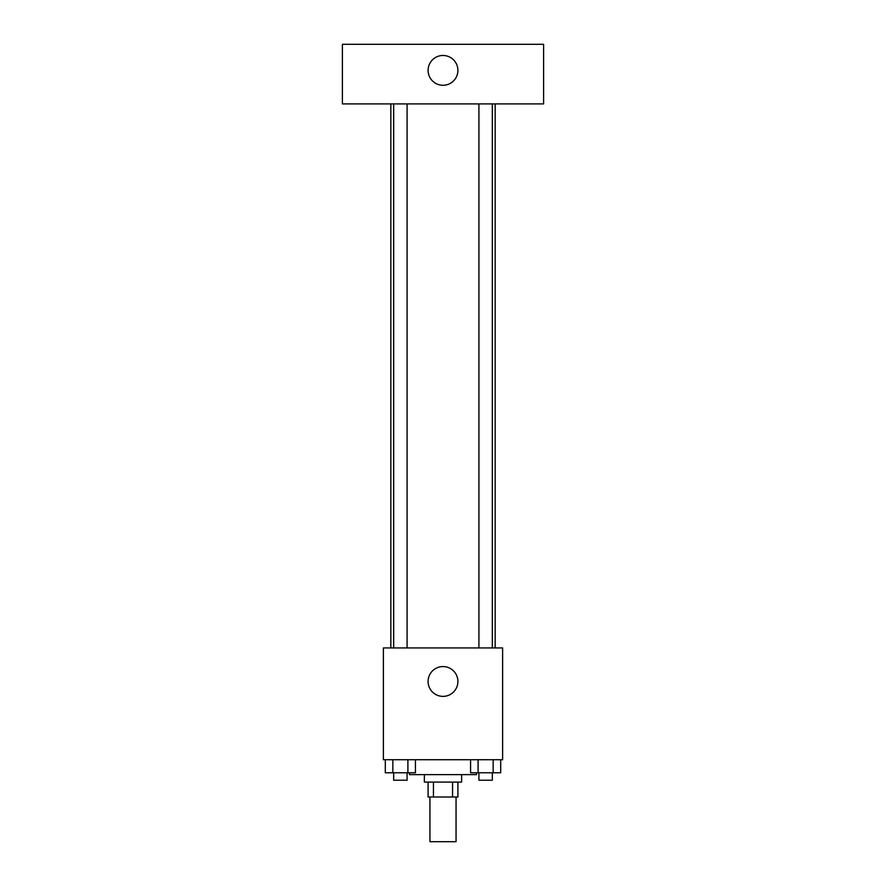 <?xml version="1.0" encoding="UTF-8"?>
<svg xmlns="http://www.w3.org/2000/svg" width="886" height="886" viewBox="0 0 886 886"><rect width="100%" height="100%" fill="white"/><g stroke="black" fill="none" stroke-linecap="round" stroke-linejoin="round"><path stroke-width="1.33" d="M429.954 796.99L429.954 841.7L456.046 841.7L456.046 796.99M452.558 782.083L452.558 796.99L428.093 796.99L428.093 782.083M452.558 796.99L457.907 796.99L457.907 782.083M461.628 774.63L461.628 782.083L424.372 782.083L424.372 774.63M433.442 782.083L433.442 796.99M409.465 772.769L409.465 774.63L476.535 774.63L476.535 772.769M502.617 759.723L383.383 759.723L383.383 647.943L502.617 647.943L502.617 759.723M457.907 681.478A14.907 14.907 0 0 1 435.547 694.38A14.907 14.907 0 0 1 435.547 668.565A14.907 14.907 0 0 1 457.907 681.478M495.163 103.917L495.163 647.943M478.916 647.943L478.916 103.917M407.084 103.917L407.084 647.943M543.605 103.917L342.395 103.917L342.395 44.3L543.605 44.3L543.605 103.917M443 55.475A14.907 14.907 0 0 1 455.902 77.835A14.907 14.907 0 0 1 430.098 77.835A14.907 14.907 0 0 1 443 55.475M500.69 759.723L500.69 772.769L470.566 772.769L470.566 759.723M493.159 759.723L493.159 772.769M478.097 759.723L478.097 772.769M492.339 772.769L492.339 780.223L478.916 780.223L478.916 772.769M415.434 759.723L415.434 772.769L385.31 772.769L385.31 759.723M407.903 759.723L407.903 772.769M392.841 759.723L392.841 772.769M407.084 772.769L407.084 780.223L393.661 780.223L393.661 772.769M390.837 103.917L390.837 647.943M492.339 647.943L492.339 103.917M393.661 103.917L393.661 647.943"/></g></svg>
